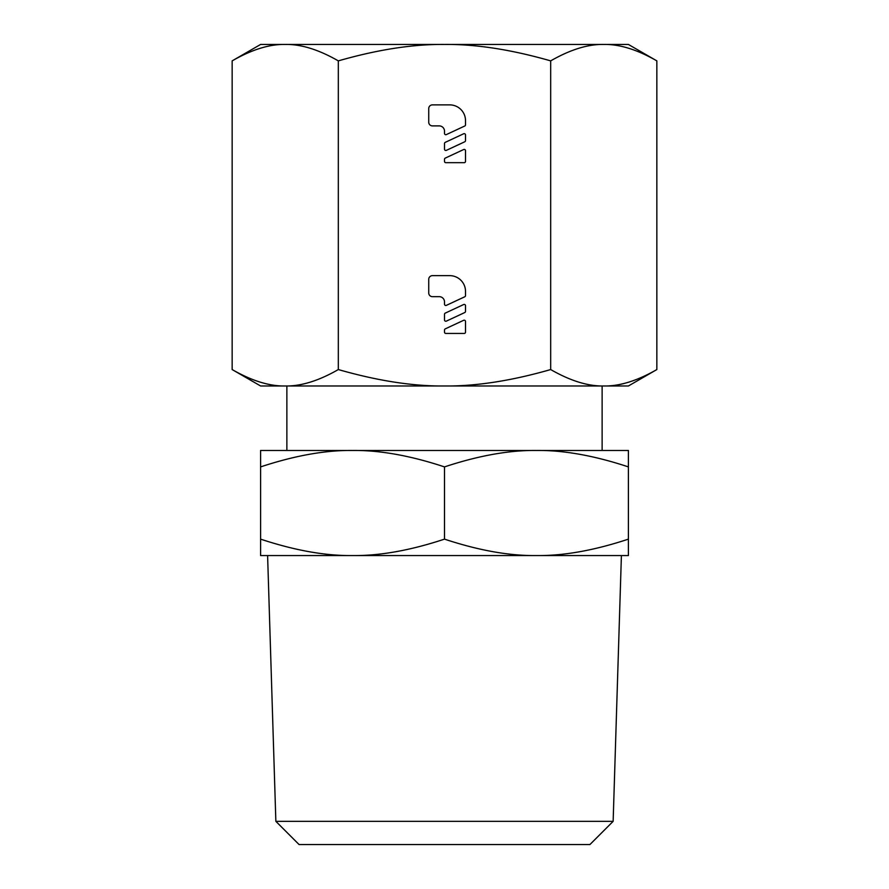<?xml version="1.0" encoding="UTF-8"?>
<svg xmlns="http://www.w3.org/2000/svg" width="889" height="889" viewBox="0 0 889 889"><rect width="100%" height="100%" fill="white"/><g stroke="black" fill="none" stroke-linecap="round" stroke-linejoin="round"><path stroke-width="1.33" d="M613.143 821.336L621.4 555.558L267.6 555.558L275.857 821.336L299.071 844.55L589.929 844.55L613.143 821.336L275.857 821.336M444.5 466.903C478.526 455.635 509.175 450.156 536.456 450.467C563.726 450.156 594.374 455.635 628.401 466.903L628.401 450.467L352.544 450.467C379.825 450.156 410.474 455.635 444.5 466.903L444.5 539.134C478.526 550.402 509.175 555.881 536.456 555.558L352.544 555.558C379.825 555.881 410.474 550.402 444.5 539.134M260.599 539.134L260.599 555.558L352.544 555.558C325.274 555.881 294.626 550.402 260.599 539.134L260.599 466.903C294.626 455.635 325.274 450.156 352.544 450.467L260.599 450.467L260.599 466.903M628.401 539.134C594.374 550.402 563.726 555.881 536.456 555.558L628.401 555.558L628.401 466.903M656.849 60.874C637.202 49.606 619.511 44.128 603.764 44.45L628.401 44.45L656.849 60.874L656.849 369.557C637.202 380.825 619.511 386.304 603.764 385.982L610.665 385.982L602.131 385.982L602.131 450.467M285.236 385.982L444.5 385.982C413.007 386.304 377.614 380.825 338.32 369.557C318.673 380.825 300.982 386.304 285.236 385.982L260.599 385.982L232.151 369.557C251.798 380.825 269.489 386.304 285.236 385.982L444.5 385.982C475.993 386.304 511.386 380.825 550.68 369.557L550.68 60.874C511.386 49.606 475.993 44.128 444.5 44.45L285.236 44.45C269.489 44.128 251.798 49.606 232.151 60.874L260.599 44.45L285.236 44.45C300.982 44.128 318.673 49.606 338.32 60.874L338.32 369.557M656.849 369.557L628.401 385.982L603.764 385.982C588.018 386.304 570.327 380.825 550.68 369.557M550.68 60.874C570.327 49.606 588.018 44.128 603.764 44.45L444.5 44.45C413.007 44.128 377.614 49.606 338.32 60.874M446.367 305.349L464.758 296.782A1.311 1.311 0 0 0 465.514 295.581L465.514 291.403A15.769 15.769 0 0 0 449.756 275.646L432.41 275.646A3.678 3.678 0 0 0 428.731 279.324L428.731 292.981A3.678 3.678 0 0 0 432.41 296.659L439.244 296.659A5.256 5.256 0 0 1 444.5 301.916L444.5 304.16A1.311 1.311 0 0 0 446.367 305.349M464.202 333.442A1.311 1.311 0 0 0 465.514 332.13L465.514 321.496A1.311 1.311 0 0 0 463.647 320.307L445.256 328.874A1.311 1.311 0 0 0 444.5 330.075L444.5 332.13A1.311 1.311 0 0 0 445.811 333.442L464.202 333.442M446.367 321.118L464.758 312.539A1.311 1.311 0 0 0 465.514 311.35L465.514 305.727A1.311 1.311 0 0 0 463.647 304.538L445.256 313.117A1.311 1.311 0 0 0 444.5 314.306L444.5 319.929A1.311 1.311 0 0 0 446.367 321.118M446.367 134.583L464.758 126.005A1.311 1.311 0 0 0 465.514 124.816L465.514 120.637A15.769 15.769 0 0 0 449.756 104.88L432.41 104.88A3.678 3.678 0 0 0 428.731 108.558L428.731 122.215A3.678 3.678 0 0 0 432.41 125.894L439.244 125.894A5.256 5.256 0 0 1 444.5 131.15L444.5 133.394A1.311 1.311 0 0 0 446.367 134.583M464.202 162.676A1.311 1.311 0 0 0 465.514 161.365L465.514 150.73A1.311 1.311 0 0 0 463.647 149.541L445.256 158.109A1.311 1.311 0 0 0 444.5 159.309L444.5 161.365A1.311 1.311 0 0 0 445.811 162.676L464.202 162.676M446.367 150.352L464.758 141.773A1.311 1.311 0 0 0 465.514 140.584L465.514 134.961A1.311 1.311 0 0 0 463.647 133.772L445.256 142.351A1.311 1.311 0 0 0 444.5 143.54L444.5 149.163A1.311 1.311 0 0 0 446.367 150.352M232.151 60.874L232.151 369.557M603.764 385.982L444.5 385.982M286.869 450.467L286.869 385.982"/></g></svg>
